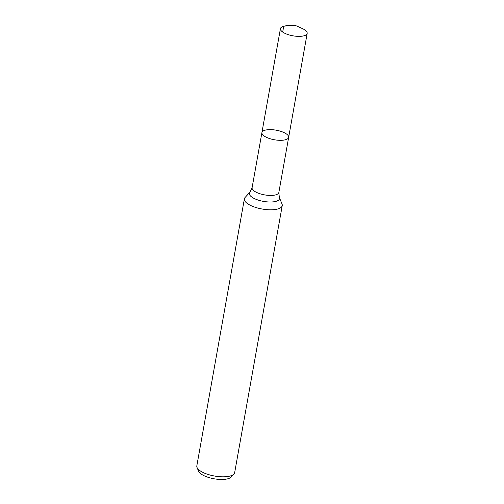 <?xml version="1.0" encoding="UTF-8"?>
<svg xmlns="http://www.w3.org/2000/svg" width="504" height="504" viewBox="0 0 504 504"><rect width="100%" height="100%" fill="white"/><g stroke="black" fill="none" stroke-linecap="round" stroke-linejoin="round"><path stroke-width="0.76" d="M249.946 192.175L245.12 197.436A19.221 6.886 10.1 0 0 244.383 198.859A19.221 6.886 10.1 0 0 256.063 207.56A19.221 6.886 10.1 0 0 277.565 209.04A19.221 6.886 10.1 0 0 282.234 205.601A19.221 6.886 10.1 0 0 282.032 204.013L279.323 197.404A15.303 5.481 10.1 0 1 275.77 201.405A15.303 5.481 10.1 0 1 257.135 199.729A15.303 5.481 10.1 0 1 249.946 192.175L252.094 187.715L261.916 132.59A13.583 4.87 10.1 0 0 270.169 138.745A13.583 4.87 10.1 0 0 285.365 139.784A13.583 4.87 10.1 0 0 288.66 137.359A13.583 4.87 10.1 0 0 276.142 130.183A13.583 4.87 10.1 0 0 261.916 132.59A13.583 4.87 10.1 0 0 270.169 138.745A13.583 4.87 10.1 0 0 285.365 139.784A13.583 4.87 10.1 0 0 288.66 137.359L307.175 33.403A13.583 4.87 10.1 0 0 302.098 28.432L294.84 25.2L286.915 25.723A13.583 4.87 10.1 0 0 283.733 26.208A13.583 4.87 10.1 0 0 280.432 28.64A13.583 4.87 10.1 0 0 288.685 34.789A13.583 4.87 10.1 0 0 303.881 35.834A13.583 4.87 10.1 0 0 307.175 33.403M244.383 198.859L196.825 465.872A19.221 6.886 10.1 0 0 197.026 467.46L198.557 471.202A17.004 6.092 10.1 0 0 210.477 477.994A17.004 6.092 10.1 0 0 227.726 478.8A17.004 6.092 10.1 0 0 231.204 477.017L233.932 474.037A19.221 6.886 10.1 0 0 234.669 472.613L282.234 205.601M197.026 467.46A19.221 6.886 10.1 0 0 210.502 475.146A19.221 6.886 10.1 0 0 230 476.053A19.221 6.886 10.1 0 0 233.932 474.037M283.733 26.208L294.84 25.2L283.733 26.208L282.687 32.061M252.094 187.715A13.583 4.87 10.1 0 0 260.354 193.864A13.583 4.87 10.1 0 0 275.543 194.909A13.583 4.87 10.1 0 0 278.844 192.478L288.66 137.359M279.323 197.404L278.844 192.478M261.916 132.59L280.432 28.64"/></g></svg>
